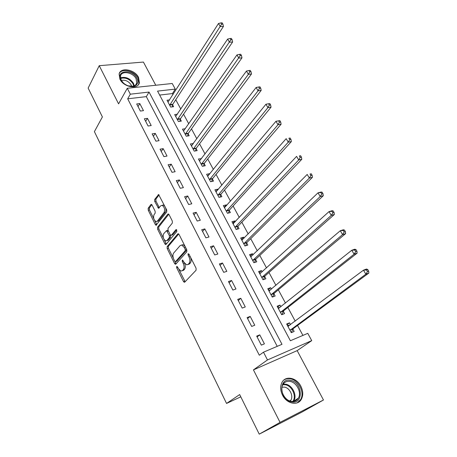 <?xml version="1.0" encoding="UTF-8"?>
<svg xmlns="http://www.w3.org/2000/svg" width="457" height="457" viewBox="0 0 457 457"><rect width="100%" height="100%" fill="white"/><g stroke="black" fill="none" stroke-linecap="round" stroke-linejoin="round"><path stroke-width="0.69" d="M176.653 266.402L176.676 267.768L183.463 281.489L184.268 282.283L184.719 282.146L196.087 270.218L196.064 268.202L188.981 254.143L188.073 253.715L188.095 255.126L189.004 256.931C190.163 259.622 190.192 261.758 189.089 263.346L188.147 264.375L186.61 264.86L184.057 262.369L182.617 260.044L182.28 260.153L182.303 261.535L183.194 263.323C184.331 265.98 184.365 268.082 183.297 269.63L182.377 270.624L180.915 271.092L178.39 268.607L177.516 266.842L176.653 266.402M119.923 79.198C123.641 87.247 138.054 89.755 139.391 82.751L138.557 77.393C134.838 69.464 120.465 66.853 119.106 74.023L119.923 79.198M282.506 395.128C286.676 403.839 297.85 406.164 301.38 399.212C303.362 395.311 303.185 390.981 300.855 386.222C296.627 377.579 285.442 375.271 281.929 382.486C280.095 386.262 280.284 390.478 282.506 395.128M152.05 205.022L151.381 204.353L150.896 204.547L148.159 208.261L148.222 210.197L155.329 224.57L156.02 225.267L166.748 211.945L166.702 209.934L158.619 194.568L154.672 199.423L154.729 201.4L158.51 208.289L160.733 205.833L162.104 205.307C164.503 207.055 165.16 209.449 164.074 212.488L157.345 221.165L156.071 221.651C153.723 219.948 153.061 217.601 154.083 214.596L155.174 213.156L155.117 211.197L152.05 205.022M130.325 94.182L127.28 88.287L172.238 83.494L175.282 89.109L157.551 91.109L290.372 340.745L307.778 333.342L311.725 340.625L267.482 359.933L263.483 352.187L281.998 344.31L149.051 92.068L130.325 94.182L127.686 98.809L259.319 355.232L263.483 352.187M259.245 434.15L280.05 422.382L323.47 399.995L301.946 412.083L259.245 434.15L239.674 394.568L226.552 403.445L94.399 131.633L102.397 116.935L88.138 88.098L99.238 65.688L118.58 103.848L127.28 88.287M323.47 399.995L297.164 350.622L253.441 369.89L280.05 422.382M253.441 369.89L267.482 359.933M167.136 246.609L167.182 248.557L174.574 263.512L175.345 264.272L175.802 264.123L186.816 251.801L186.782 249.785L179.07 234.475L178.316 233.738L177.807 233.915L167.136 246.609L168.359 246.277L168.405 248.214L173.323 258.154M164.857 243.849L157.608 229.186L157.551 227.243L167.856 214.144L168.37 213.956L169.079 214.653L172.3 221.045L172.34 223.056L168.027 228.38L168.073 230.362L170.187 234.59L170.918 235.315L171.409 235.144L175.956 229.66L176.316 229.534L176.859 231.448L166.045 244.415L165.583 244.575L164.857 243.849L166.074 243.518L164.183 239.691M155.774 85.248L143.418 62.066L99.238 65.688M277.228 346.337L146.32 96.627L127.686 98.809M264.42 343.847L259.765 334.867L256.674 336.118L261.33 345.132L264.42 343.847M254.766 325.23L250.196 316.415L247.094 317.586L251.67 326.441L254.766 325.23M245.283 306.95L240.793 298.29L237.691 299.392L242.187 308.087L245.283 306.95M235.972 288.995L231.562 280.489L228.454 281.518L232.864 290.058L235.972 288.995M226.821 271.355L222.49 262.998L219.377 263.957L223.713 272.349L226.821 271.355M217.835 254.023L213.573 245.809L210.46 246.706L214.721 254.949L217.835 254.023M208.998 236.989L204.816 228.917L201.697 229.751L205.884 237.851L208.998 236.989M200.315 220.251L196.202 212.316L193.083 213.082L197.201 221.045L200.315 220.251M191.78 203.793L187.736 195.996L184.617 196.704L188.667 204.53L191.78 203.793M183.394 187.616L179.412 179.949L176.293 180.595L180.269 188.295L183.394 187.616M175.14 171.706L171.232 164.166L168.107 164.76L172.021 172.329L175.14 171.706M167.028 156.066L163.178 148.645L160.059 149.188L163.909 156.631L167.028 156.066M159.047 140.676L155.26 133.381L152.141 133.867L155.928 141.19L159.047 140.676M151.198 125.544L147.474 118.363L144.355 118.797L148.079 126.001L151.198 125.544M143.475 110.651L139.808 103.59L136.694 103.973L140.356 111.057L143.475 110.651M302.922 335.409L297.553 325.453M295.222 321.128L287.859 307.487M285.482 303.082L278.336 289.829M275.919 285.357L268.973 272.486M266.517 267.933L259.776 255.434M257.28 250.813L250.727 238.674M248.202 233.984L241.839 222.193M239.274 217.446L233.099 205.993M230.499 201.183L224.501 190.061M221.874 185.188L216.047 174.385M213.385 169.461L207.724 158.973M205.039 153.992L199.543 143.806M196.83 138.779L191.489 128.885M188.752 123.807L183.565 114.199M180.801 109.074L175.768 99.746M172.98 94.576L172.438 93.571L159.653 95.067M290.503 324.653L289.532 322.842L286.648 324.007L291.275 332.662L294.154 331.462L292.897 329.12M280.895 306.738L280.027 305.116L277.131 306.213L281.678 314.713L284.568 313.588L283.334 311.286M271.458 289.138L270.681 287.693L267.785 288.721L272.252 297.079L275.148 296.022L273.932 293.754M262.181 271.841L261.495 270.573L258.593 271.532L262.986 279.747L265.888 278.753L264.694 276.531M253.064 254.84L252.47 253.738L249.562 254.635L253.875 262.712L256.783 261.781L255.612 259.593M244.101 238.126L243.592 237.189L240.679 238.023L244.923 245.963L247.837 245.095L246.683 242.947M235.286 221.696L234.864 220.914L231.95 221.691L236.12 229.494L239.04 228.689L237.903 226.575M226.621 205.541L226.284 204.907L223.359 205.627L227.466 213.305L230.385 212.556L229.271 210.477M218.098 189.649L217.84 189.164L214.916 189.826L218.949 197.378L221.874 196.687L220.777 194.642M209.717 174.02L209.535 173.677L206.604 174.288L210.574 181.715L213.505 181.081L212.425 179.064M201.468 158.648L198.429 158.996L202.337 166.302L205.267 165.725L204.205 163.743M193.357 143.515L190.386 143.949L194.231 151.141L197.161 150.61L196.116 148.662M185.325 128.703L182.474 129.148L186.256 136.226L189.187 135.746L188.158 133.827M177.373 114.199L174.683 114.576L178.407 121.539L181.338 121.111L180.326 119.22M169.558 99.917L167.016 100.232L170.684 107.087L173.614 106.704L172.62 104.847M226.552 403.445L240.793 396.83M172.438 93.571L175.282 89.109M297.164 350.622L311.725 340.625M146.32 96.627L149.051 92.068M289.532 322.842L287.03 324.727M280.027 305.116L277.593 307.07M270.681 287.693L268.316 289.715M261.495 270.573L259.193 272.658M252.47 253.738L250.23 255.886M243.592 237.189L241.41 239.394M234.864 220.914L232.744 223.182M226.284 204.907L224.216 207.227M217.84 189.164L215.83 191.54M209.535 173.677L207.575 176.105M201.36 158.442L199.458 160.915M193.317 143.447L191.569 145.84M259.765 334.867L257.091 336.935M250.196 316.415L247.603 318.563M240.793 298.29L238.274 300.523M231.562 280.489L229.111 282.797M222.49 262.998L220.114 265.38M213.573 245.809L211.265 248.265M204.816 228.917L202.571 231.442M196.202 212.316L194.025 214.904M187.736 195.996L185.622 198.646M179.412 179.949L177.362 182.657M171.232 164.166L169.233 166.936M163.178 148.645L161.241 151.473M155.26 133.381L153.381 136.266M147.474 118.363L145.646 121.299M139.808 103.59L138.037 106.572M182.257 270.744L183.605 270.253L182.377 270.624M184.548 263.209C185.565 265.791 185.559 267.802 184.525 269.259L183.605 270.253M187.993 264.517L189.381 264.003L188.147 264.375M190.569 257.291C191.403 259.747 191.323 261.644 190.329 262.981L189.381 264.003M179.001 269.63L185.136 281.712M178.716 233.978L168.359 246.277M175.02 261.587L176.185 263.695M174.711 261.17L175.568 261.598L185.205 250.744L185.182 249.339L184.234 247.454L181.76 245.032L180.172 245.569L173.666 253.069C172.637 254.64 172.683 256.72 173.791 259.319L174.711 261.17M175.551 261.615L176.79 261.238L175.568 261.598M186.559 249.339L186.445 250.396L176.79 261.238M185.102 246.449L183.006 244.689L181.629 245.009M163.452 238.217L158.83 228.877L157.608 229.186M168.793 214.23L158.779 226.94L158.83 228.877M171.352 235.201L172.643 234.818L176.745 229.888M163.652 233.784C162.583 236.806 163.275 239.188 165.72 240.936L166.976 240.491L169.404 237.56L169.364 235.589L166.537 230.648L163.652 233.784M166.839 240.633L168.205 240.159L166.976 240.491M170.478 235.029L170.638 237.229L168.205 240.159M168.199 230.608L167.342 230.442M166.074 243.518L166.399 243.992M157.139 221.388L158.573 220.868L157.345 221.165M165.468 207.489C166.114 209.455 166.068 211.02 165.314 212.197L158.573 220.868M164.863 206.284L163.343 205.022L162.166 205.33M159.065 194.882L155.911 199.149L155.963 201.126L159.316 207.701M154.769 220.674L156.814 224.673M151.827 204.673L149.382 207.975L149.439 209.912L153.826 218.766M291.235 332.593L293.223 328.634L368.862 273.058L365.846 274.206L363.481 270.173L287.899 326.349M287.384 325.384L289.749 325.213M290.018 330.308L365.846 274.206L367.485 271.584L368.696 271.127L367.742 269.516L366.537 269.973L367.485 271.584M366.537 269.973L363.481 270.173L366.497 269.042L367.742 269.516M368.696 271.127L368.862 273.058M277.93 307.71L279.941 307.498M281.918 314.622L283.648 310.789L357.123 253.149L354.095 254.206L351.77 250.259L278.364 308.509M280.444 312.405L354.095 254.206L355.706 251.601L356.923 251.179L355.992 249.602L354.775 250.019L355.706 251.601M354.775 250.019L351.77 250.259L354.803 249.214L355.992 249.602M356.923 251.179L357.123 253.149M268.642 290.332L270.315 290.109M272.646 296.936L274.24 293.251L345.618 233.636L342.573 234.607L340.299 230.734L268.99 290.983M271.035 294.805L342.573 234.607L344.167 232.013L345.383 231.625L344.469 230.077L343.253 230.459L344.167 232.013M343.253 230.459L340.299 230.734L343.344 229.78L344.469 230.077M345.383 231.625L345.618 233.636M259.513 273.252L260.861 273.029M263.518 279.564L264.991 276.017L334.341 214.504L331.279 215.396L329.046 211.597L259.782 273.754M261.792 277.513L331.279 215.396L332.85 212.813L334.073 212.459L333.176 210.94L331.953 211.294L332.85 212.813M331.953 211.294L329.046 211.597L332.108 210.723L333.176 210.94M334.073 212.459L334.341 214.504M250.539 256.463L251.578 256.257M254.532 262.501L255.897 259.073L323.276 195.745L320.208 196.556L318.021 192.831L250.727 256.817M252.704 260.513L320.208 196.556L321.751 193.985L322.979 193.665L322.105 192.174L320.871 192.494L321.751 193.985M320.871 192.494L318.021 192.831L321.088 192.037L322.105 192.174M322.979 193.665L323.276 195.745M290.469 380.367C302.477 382.086 304.071 404.525 291.732 401.92C279.324 400.121 278.273 377.379 290.469 380.367M291.252 401.36C294.399 401.817 296.77 400.743 298.364 398.138C301.826 392.603 296.719 382.395 290.092 381.424C286.859 380.915 284.437 382.029 282.809 384.765C279.473 390.267 284.608 400.469 291.252 401.36M281.963 387.199L284.488 387.125C289.669 387.862 293.628 395.825 290.903 400.149L290.218 401.109M297.279 402.817L300.62 399.567C304.939 392.689 298.598 380.024 290.378 378.802C287.876 378.345 285.671 378.79 283.763 380.127M120.808 79.798C115.558 70.235 132.439 68.796 136.917 78.227C138.7 82.3 137.648 84.985 133.775 86.287C129.114 86.933 125.058 85.196 121.596 81.078L120.808 79.798M128.149 85.842L133.164 86.19C135.072 85.699 136.266 84.636 136.746 83.003L136.083 78.73C133.107 72.372 121.608 70.304 120.517 76.028L121.168 80.192L123.584 83.225M121.294 80.426C125.304 79.655 128.577 81.146 131.13 84.899L131.667 86.379M138.402 84.676L138.922 83.431L138.094 78.113C134.684 70.892 121.87 67.756 119.22 73.628M241.707 239.954L242.461 239.782M245.689 245.735L246.963 242.421L312.428 177.345L309.349 178.081L307.201 174.431L241.827 240.171M243.77 243.804L309.349 178.081L310.869 175.522L312.102 175.231L311.246 173.774L310.012 174.06L310.869 175.522M310.012 174.06L311.246 173.774M312.102 175.231L312.428 177.345M233.03 223.713L233.498 223.599M236.989 229.254L238.171 226.044L301.786 159.299L298.695 159.961L296.593 156.38L233.076 223.799M234.984 227.375L298.695 159.961L300.198 157.414L301.437 157.151L300.592 155.723L299.352 155.98L300.198 157.414M299.352 155.98L300.592 155.723M301.437 157.151L301.786 159.299M228.426 213.059L229.528 209.934L291.349 141.59L288.247 142.184L286.179 138.665L224.467 207.701M226.346 211.214L288.247 142.184L289.727 139.648L290.972 139.419L290.138 138.014L288.898 138.243L289.727 139.648M288.898 138.243L290.138 138.014M290.972 139.419L291.349 141.59M220 197.133L221.028 194.094L281.101 124.218L277.993 124.738L275.965 121.288L216.007 191.871M217.852 195.328L277.993 124.738L279.456 122.219L280.701 122.013L279.884 120.637L278.639 120.837L279.456 122.219M275.965 121.288L278.639 120.837M280.701 122.013L281.101 124.218M211.7 181.469L212.671 178.516L271.047 107.166L267.933 107.618L265.94 104.236L207.678 176.293M209.495 179.692L267.933 107.618L269.373 105.11L270.618 104.933L269.824 103.579L268.573 103.756L269.373 105.11M265.94 104.236L268.573 103.756M270.618 104.933L271.047 107.166M203.536 166.068L204.445 163.183L261.175 90.423L258.056 90.817L256.103 87.493L199.486 160.973M201.274 164.32L258.056 90.817L259.473 88.321L260.724 88.167L259.942 86.841L258.691 86.99L259.473 88.321M256.103 87.493L258.691 86.99M260.724 88.167L261.175 90.423M195.499 150.913L196.35 148.097L251.487 73.988L248.357 74.32L246.443 71.058L191.426 145.897M193.185 149.188L248.357 74.32L249.762 71.84L251.013 71.709L250.242 70.407L248.991 70.532L249.762 71.84M246.443 71.058L248.991 70.532M251.013 71.709L251.487 73.988M187.581 136.009L188.381 133.255L241.97 57.85L238.84 58.125L236.955 54.92L183.497 131.062M185.228 134.301L240.222 55.651L241.473 55.548L240.719 54.269L239.462 54.372L240.222 55.651M236.955 54.92L239.462 54.372M241.473 55.548L241.97 57.85M179.79 121.339L180.544 118.649L232.624 42.004L229.488 42.215L227.637 39.068L175.694 116.461M177.396 119.648L230.854 39.759L232.11 39.673L231.368 38.417L230.111 38.497L230.854 39.759M227.637 39.068L230.111 38.497M232.11 39.673L232.624 42.004M172.118 106.904L172.826 104.265L223.444 26.432L220.303 26.592L218.486 23.496L168.01 102.088M169.684 105.224L221.651 24.147L222.907 24.084L222.182 22.85L220.92 22.907L221.651 24.147M218.486 23.496L220.92 22.907M222.907 24.084L223.444 26.432M177.807 267.431L176.676 267.768M189.301 254.778L188.095 255.126M183.468 261.193L182.303 261.535M184.525 269.259L183.297 269.63M184.388 262.969L183.194 263.323M190.329 262.981L189.089 263.346M190.209 256.583L189.004 256.931M184.685 281.101L183.463 281.489M178.39 233.761L177.807 233.915M175.796 263.152L174.574 263.512M168.405 248.214L167.182 248.557M186.445 250.396L185.205 250.744M186.387 249.002L185.182 249.339M185.439 247.111L184.234 247.454M158.779 226.94L157.551 227.243M168.479 213.99L167.856 214.144M172.643 234.818L171.409 235.144M176.368 229.551L175.956 229.66M170.638 237.229L169.404 237.56M170.598 235.264L169.364 235.589M168.422 231.065L167.256 231.362M165.314 212.197L164.074 212.488M159.065 207.324L157.831 207.609M155.963 201.126L154.729 201.4M155.911 199.149L154.672 199.423M158.768 194.625L158.099 194.773M156.551 224.267L155.329 224.57M149.439 209.912L148.222 210.197M149.382 207.975L148.159 208.261M151.513 204.405L150.896 204.547M292.966 328.966L290.081 330.16M293.223 328.634L290.338 329.823M288.47 326.167L288.041 326.344M283.397 311.131L280.507 312.251M283.648 310.789L280.758 311.908M278.856 308.366L278.502 308.498M273.994 293.6L271.098 294.651M274.24 293.251L271.344 294.302M269.413 290.863L269.127 290.966M264.752 276.371L261.85 277.359M264.991 276.017L262.09 276.999M255.669 259.439L252.761 260.359M255.897 259.073L252.989 259.993M283.186 384.143L285.722 384.2C292.314 385.154 297.353 395.288 293.885 400.795L293.468 401.44M292.783 401.486C296.884 396.425 292.052 385.725 285.328 384.777L282.826 384.737M120.42 77.856C125.589 76.456 129.942 78.278 133.484 83.328L134.267 85.819M133.735 86.025L132.998 83.785C129.662 78.981 125.504 77.193 120.517 78.433M246.74 242.787L243.827 243.644M246.963 242.421L244.049 243.278M237.96 226.415L235.041 227.215M238.171 226.044L235.258 226.838M229.323 210.317L226.404 211.054M229.528 209.934L226.609 210.671M220.828 194.476L217.903 195.162M221.028 194.094L218.109 194.779M212.471 178.904L209.546 179.527M212.671 178.516L209.74 179.138M204.25 163.577L201.326 164.149M204.445 163.183L201.514 163.755M196.162 148.496L193.231 149.022M196.35 148.097L193.42 148.622M188.204 133.661L185.274 134.13M188.381 133.255L185.451 133.73M180.372 119.054L177.436 119.477M180.544 118.649L177.613 119.071M172.66 104.676L169.73 105.053M172.826 104.265L169.895 104.642M184.719 282.146L184.268 282.283M175.779 264.146L175.345 264.272M183.006 244.689L181.76 245.032M167.77 230.328L166.537 230.648M166 244.461L165.583 244.575M163.343 205.022L162.104 205.307M158.922 208.198L158.51 208.289M156.414 225.17L156.02 225.267M290.903 400.149L289.635 400.909M298.364 398.138L293.434 401.44M135.712 84.819L136.746 83.003M133.164 86.19L133.775 86.287M121.899 81.375L121.596 81.078"/></g></svg>
